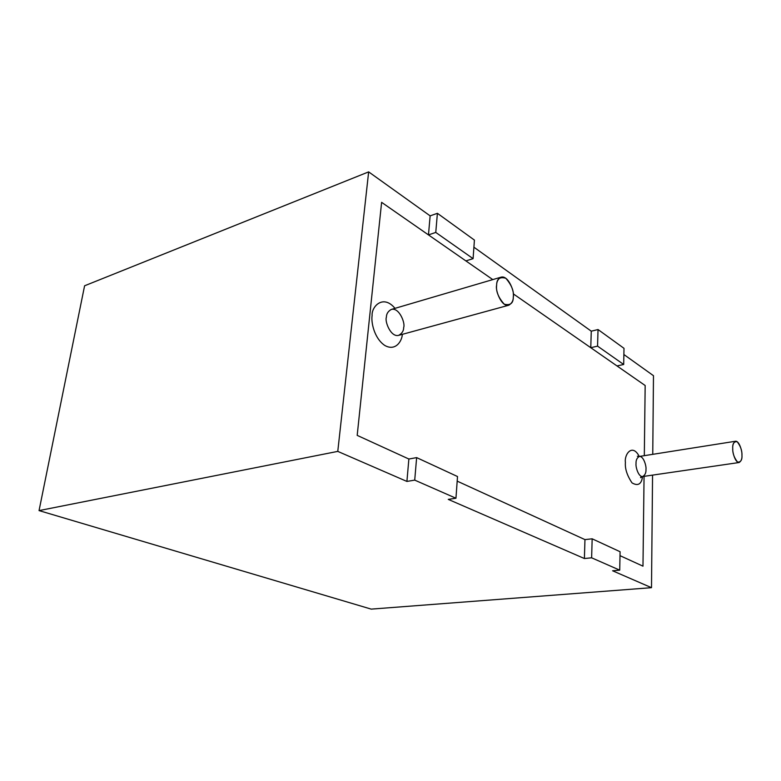 <?xml version="1.0" encoding="UTF-8"?>
<svg xmlns="http://www.w3.org/2000/svg" width="781" height="781" viewBox="0 0 781 781"><rect width="100%" height="100%" fill="white"/><g stroke="black" fill="none" stroke-linecap="round" stroke-linejoin="round"><path stroke-width="1.17" d="M357.19 435.378L381.616 202.338L357.19 435.378L408.873 459.023L357.19 435.378L408.873 459.023L416.634 457.607L414.721 480.12L406.911 481.428L337.773 451.389L39.05 510.598L371.219 609.121L651.5 587.683L371.219 609.121L39.05 510.598L337.773 451.389L368.652 171.879L430.136 215.868L437.399 213.311L474.418 240.089L437.399 213.311L435.769 232.426L428.466 234.905L381.616 202.338L492.782 279.598L381.616 202.338L357.19 435.378L381.616 202.338L428.466 234.905L435.769 232.426L473.091 258.648L435.769 232.426L437.399 213.311L430.136 215.868L428.466 234.905L430.136 215.868L368.652 171.879L84.592 285.787L368.652 171.879L337.773 451.389L406.911 481.428L408.873 459.023L357.19 435.378M457.188 481.135L584.959 539.612L457.188 481.135L584.959 539.612L592.164 538.812L591.627 557.81L619.723 570.15L620.085 551.728L592.164 538.812L620.085 551.728L619.723 570.15L591.627 557.81L584.393 558.522L448.255 499.381L455.958 498.239L414.721 480.12L455.958 498.239L457.51 476.527L416.634 457.607L457.51 476.527L455.958 498.239L448.255 499.381L584.393 558.522L584.959 539.612L457.188 481.135M620.007 555.652L642.978 566.166L644.061 476.342L642.978 566.166L620.007 555.652L642.978 566.166L644.061 476.342L642.978 566.166L620.007 555.652M644.315 455.674L645.165 385.511L513.254 293.822L645.165 385.511L644.315 455.674L645.165 385.511L617 365.938L623.687 364.483L623.999 348.326L598.031 329.543L597.563 346.129L623.687 364.483L597.563 346.129L590.768 347.701L513.254 293.822L590.768 347.701L597.563 346.129L598.031 329.543L623.999 348.326L623.687 364.483L617 365.938L645.165 385.511L644.315 455.674M642.558 476.566C641.504 484.22 637.999 486.329 632.024 482.892C627.075 475.492 624.868 468.659 625.405 462.401C624.146 454.591 632.278 442.876 639.258 456.465C632.278 442.876 624.146 454.591 625.405 462.401C624.868 468.659 627.075 475.492 632.024 482.892C637.989 486.338 641.504 484.23 642.558 476.566M402.342 334.346C402 341.102 395.479 351.723 384.594 345.329C373.894 337.88 370.985 321.655 372.117 315.602C371.297 306.962 382.963 293.793 394.991 308.349C382.963 293.793 371.297 306.962 372.117 315.602C370.985 321.655 373.894 337.88 384.594 345.329C395.479 351.723 402 341.102 402.342 334.346M513.293 296.887C513.39 300.617 511.877 303.399 508.743 305.234C501.363 307.294 495.027 289.692 496.628 285.358C496.57 281.697 498.053 278.954 501.09 277.157C508.499 274.98 514.864 292.582 513.293 296.887C514.064 291.157 511.575 284.948 505.815 278.261C499.674 276.562 496.609 278.934 496.628 285.358C495.828 291.245 498.366 297.532 504.253 304.209C510.374 305.683 513.39 303.243 513.293 296.887M501.09 277.157L391.32 309.432C388.059 311.228 386.419 313.845 386.38 317.262C384.584 321.362 390.803 337.548 398.661 335.352C390.803 337.548 384.584 321.362 386.38 317.262C386.419 313.845 388.059 311.228 391.32 309.432C399.198 307.118 405.466 323.324 403.689 327.405C403.699 330.88 402.02 333.526 398.661 335.352L508.743 305.234M741.95 455.03C742.233 458.584 741.296 461.073 739.138 462.518C735.272 462.957 732.324 451.916 732.734 448.665C732.471 445.131 733.398 442.661 735.526 441.245C739.402 440.777 742.34 451.799 741.95 455.03C742.087 450.452 740.505 446.019 737.196 441.734C733.915 441.382 732.432 443.696 732.734 448.665C732.588 453.331 734.189 457.803 737.557 462.069C740.818 462.293 742.282 459.95 741.95 455.03M735.526 441.245L639.336 456.455C636.954 457.851 635.851 460.224 636.037 463.563C635.48 466.657 638.37 477.054 642.646 476.556C638.37 477.054 635.48 466.657 636.037 463.563C635.851 460.224 636.954 457.851 639.336 456.455C643.622 455.919 646.512 466.306 645.975 469.381C646.17 472.749 645.067 475.141 642.646 476.556L739.138 462.518M653.482 375.7L652.75 454.337L653.482 375.7L623.873 354.515L653.482 375.7M652.555 475.112L651.5 587.683L612.607 570.784L619.723 570.15L612.607 570.784L651.5 587.683L652.555 475.112M473.911 247.196L591.276 331.183L598.031 329.543L591.276 331.183L590.768 347.701L591.276 331.183L473.911 247.196M492.782 279.598L465.876 260.903L473.091 258.648L474.418 240.089L473.091 258.648L465.876 260.903L492.782 279.598M84.592 285.787L39.05 510.598L84.592 285.787M416.634 457.607L408.873 459.023L406.911 481.428L414.721 480.12L416.634 457.607M592.164 538.812L584.959 539.612L584.393 558.522L591.627 557.81L592.164 538.812M641.26 476.342L640.566 477.689L642.646 476.556M639.336 456.455L637.374 456.25"/></g></svg>
